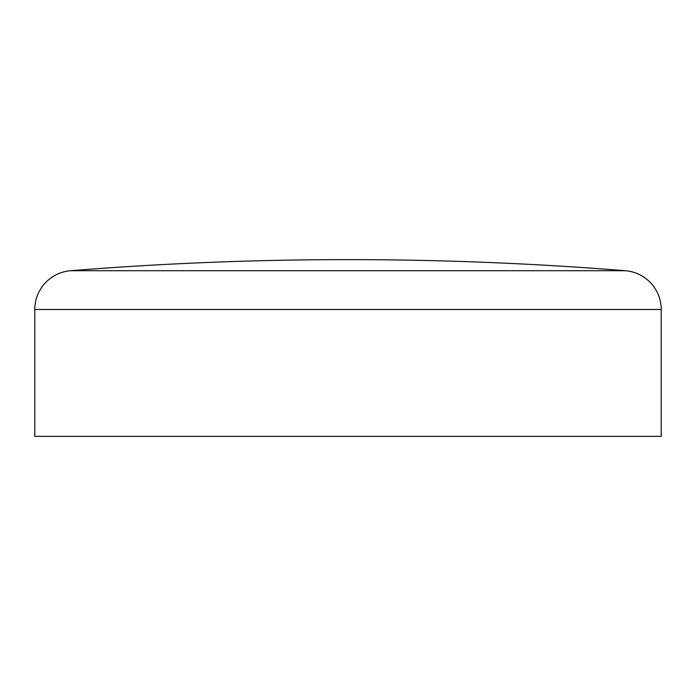<?xml version="1.0" encoding="UTF-8"?>
<svg xmlns="http://www.w3.org/2000/svg" width="696" height="696" viewBox="0 0 696 696"><rect width="100%" height="100%" fill="white"/><g stroke="black" fill="none" stroke-linecap="round" stroke-linejoin="round"><path stroke-width="1.04" d="M34.8 309.476L34.8 436.375L661.2 436.375L661.2 309.476L34.8 309.476A38.889 38.889 0 0 1 70.583 270.718L625.417 270.718A38.889 38.889 0 0 1 661.2 309.476M625.417 270.718A3475.763 3475.763 0 0 0 70.583 270.718"/></g></svg>
